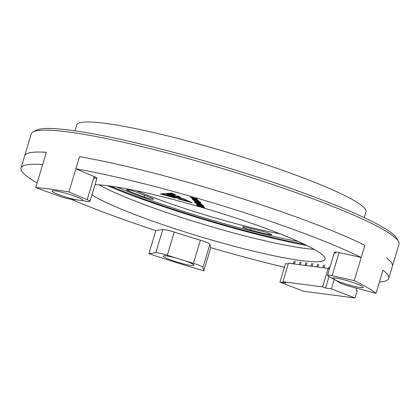 <?xml version="1.0" encoding="UTF-8"?>
<svg xmlns="http://www.w3.org/2000/svg" width="420" height="420" viewBox="0 0 420 420"><rect width="100%" height="100%" fill="white"/><g stroke="black" fill="none" stroke-linecap="round" stroke-linejoin="round"><path stroke-width="0.63" d="M132.804 193.526A135.665 15.398 16.7 0 1 116.792 187.036A135.665 15.398 16.7 0 0 132.804 193.526A135.665 15.398 16.7 0 0 298.337 241.5A135.665 15.398 16.7 0 1 132.804 193.526M126.924 192.759A145.908 16.564 16.7 0 1 110.386 186.065A145.908 16.564 16.7 0 0 126.924 192.759A145.908 16.564 16.7 0 0 304.217 244.22A145.908 16.564 16.7 0 1 126.924 192.759M74.923 130.835L76.671 124.997A151.027 17.141 16.7 0 1 226.254 151.972A151.027 17.141 16.7 0 1 365.983 211.79L364.229 217.634M280.051 233.846A108.791 12.348 16.7 0 1 148.244 195.547A108.791 12.348 16.7 0 1 136.274 190.706M150.649 197.657A117.107 13.293 16.7 0 1 136.684 192.234A6.4 0.724 -163.3 0 0 130.205 190.192A6.4 0.724 -163.3 0 0 126.509 189.767A6.4 0.724 -163.3 0 0 128.594 190.979A129.906 14.747 -163.3 0 0 144.086 196.996A6.4 0.724 -163.3 0 0 150.234 198.844A6.4 0.724 -163.3 0 0 153.5 199.164A6.4 0.724 -163.3 0 0 150.649 197.657M262.789 231.404A117.107 13.293 16.7 0 1 246.75 227.509A6.4 0.724 -163.3 0 0 242.592 226.968A6.4 0.724 -163.3 0 0 250.688 230.108A129.906 14.747 -163.3 0 0 268.48 234.428A6.4 0.724 -163.3 0 0 271.761 234.754A6.4 0.724 -163.3 0 0 262.789 231.404M306.925 245.537A151.027 17.141 16.7 0 1 123.984 192.371A151.027 17.141 16.7 0 1 107.399 185.677M194.261 202.214L197.437 203.427L194.901 202.96L202.146 204.976L198.765 203.794L201.768 204.535L201.49 204.215L194.261 202.214M196.985 202.409L195.143 202.031L196.376 202.739L201.296 203.994L196.985 202.409M197.736 201.175L199.416 201.815L197.736 201.175M192.145 199.322L198.975 201.353L192.145 199.322M194.539 201.416L200.771 203.385L195.468 201.647L200.172 202.687L194.539 201.416M193.52 200.24L194.334 200.959L200.828 202.555L193.52 200.24M199.852 202.036L199.427 202.188M182.821 198.35L192.181 202.781L177.681 198.749L182.821 198.35M177.702 195.925L181.157 197.552L175.838 196.077L177.702 195.925M168.341 194.287L180.269 197.6L175.754 197.862L168.341 194.287M189.919 197.195L197.416 199.505L192.113 197.768L196.812 198.812L189.919 197.195M195.3 199.568L192.523 198.912L192.806 199.285L198.544 200.855L195.3 199.568M171.707 193.074L175.954 195.09L173.607 195.269L169.344 193.253L171.707 193.074M95.02 184.674A125.428 14.238 16.7 0 1 231.814 216.689A125.428 14.238 16.7 0 1 325.022 259.245A125.428 14.238 16.7 0 1 256.851 251.969A125.428 14.238 16.7 0 1 132.841 213.785A125.428 14.238 16.7 0 1 91.954 194.891M94.873 176.852L94.442 178.28A10.238 1.16 -163.3 0 0 96.947 178.253A10.238 1.16 -163.3 0 0 94.133 176.526L75.857 168.824A191.982 21.793 16.7 0 1 361.211 257.455L339.066 252.604A10.238 1.16 -163.3 0 0 334.435 252.221A10.238 1.16 -163.3 0 0 335.601 253.181L335.937 252.063M284.429 267.236A191.982 21.793 16.7 0 1 210.746 247.664L209.916 244.198A10.238 1.16 -163.3 0 0 200.403 240.209A154.865 17.577 16.7 0 1 174.242 232.087A10.238 1.16 -163.3 0 0 162.755 229.551L155.804 230.596A191.982 21.793 16.7 0 1 71.258 199.306M37.16 182.936A191.982 21.793 16.7 0 1 21 168.037A191.982 21.793 16.7 0 1 42.693 164.488L46.347 152.308A191.982 21.793 16.7 0 0 24.654 155.857A191.982 21.793 16.7 0 1 46.347 152.308L35.752 187.63L58.727 195.946A10.238 1.16 -163.3 0 0 71.705 199.358A154.865 17.577 16.7 0 1 76.724 199.904A15.997 1.817 16.7 0 1 59.588 194.969A15.997 1.817 16.7 0 1 52.185 190.864A15.997 1.817 16.7 0 1 67.872 193.893A15.997 1.817 16.7 0 1 82.635 199.999A15.997 1.817 16.7 0 1 81.632 200.545L76.724 199.904M376.047 293.323A191.982 21.793 -163.3 0 0 354.27 280.597L332.125 275.746A10.238 1.16 -163.3 0 0 327.495 275.363A10.238 1.16 -163.3 0 0 328.655 276.323A154.865 17.577 16.7 0 1 332.719 278.528A15.997 1.817 16.7 0 1 332.75 278.003A15.997 1.817 16.7 0 1 348.437 281.032A15.997 1.817 16.7 0 1 363.195 287.138A15.997 1.817 16.7 0 1 353.567 286.204A15.997 1.817 16.7 0 1 335.942 280.413A154.865 17.577 16.7 0 1 339.029 282.387A10.238 1.16 -163.3 0 0 350.821 286.671L376.047 293.323L382.993 270.186A191.982 21.793 16.7 0 1 388.768 278.371A191.982 21.793 16.7 0 1 379.439 282.025M193.772 198.566L191.851 198.13L193.006 198.844L197.888 199.962L192.916 198.602L194.014 198.844L193.772 198.566M196.707 205.044L199.878 206.252L197.353 205.79L204.593 207.805L201.212 206.624L204.215 207.365L203.936 207.039L196.707 205.044M197.662 205.028L203.889 206.992L197.662 205.028M196.382 204.671L197.568 205.233L196.382 204.671M166.478 193.473L168.404 193.337L171.859 194.969L166.478 193.473M174.925 197.983L160.372 193.935L165.564 193.552L174.925 197.983M196.282 203.432L197.096 204.152L203.59 205.748L196.282 203.432M202.619 205.228L202.188 205.38M197.3 204.614L203.532 206.577L198.23 204.839L202.934 205.884L197.636 204.414L197.033 204.398L197.862 204.766L197.3 204.614M388.768 278.371L392.422 266.191A191.982 21.793 16.7 0 0 386.647 258.006A191.982 21.793 16.7 0 1 392.422 266.191L399 244.267A191.982 21.793 -163.3 0 0 398.512 241.521A191.982 21.793 -163.3 0 0 325.39 203.516A191.982 21.793 -163.3 0 0 33.148 131.906A191.982 21.793 -163.3 0 0 31.232 133.933L21 168.037M314.202 249.359A125.428 14.238 16.7 0 1 136.495 201.605A125.428 14.238 16.7 0 1 99.22 184.863M75.857 168.824L79.511 156.644A191.982 21.793 16.7 0 1 364.865 245.275L361.211 257.455M174.872 194.576L173.785 194.659L173.607 195.269M173.785 194.659L170.615 193.158M197.295 199.626L197.185 199.999M192.308 198.188L192.203 198.539M198.266 200.529L198.177 200.834M197.741 200.309L197.615 200.723M195.027 199.49L194.88 199.978M192.911 198.949L192.806 199.285M194.14 199.474L193.452 199.316L194.203 199.264M194.744 199.411L194.659 199.684M191.63 197.374L191.546 197.652M178.49 197.106L175.933 197.253L175.754 197.862M175.933 197.253L171.743 195.232M171.549 196.382L162.246 193.798M188.806 201.18L179.534 198.602M194.471 200.508L194.334 200.959M194.922 200.634L198.051 201.768L194.927 200.923L194.854 200.613M195.179 201.306L195.095 201.574M198.492 201.012L198.408 201.285M193.473 199.631L193.379 199.946M193.4 199.61L193.321 199.878M197.232 203.7L197.096 204.152M197.684 203.826L200.812 204.96L197.689 204.115L197.726 203.422M197.941 204.498L197.862 204.766M201.07 203.71L200.986 203.989M200.487 203.443L200.366 203.858M195.678 202.078L195.573 202.435M196.292 202.22L200.23 203.569L196.151 202.435M81.632 200.545A154.865 17.577 16.7 0 1 87.496 201.422A10.238 1.16 -163.3 0 0 90.006 201.395A10.238 1.16 -163.3 0 0 87.192 199.668L68.917 191.966L79.511 156.644A191.982 21.793 16.7 0 1 364.865 245.275L354.27 280.597M68.917 191.966A191.982 21.793 -163.3 0 0 35.752 187.63M203.805 270.806L202.976 267.341A10.238 1.16 -163.3 0 0 193.463 263.351A154.865 17.577 16.7 0 1 184.38 260.6A15.997 1.817 16.7 0 1 193.846 264.999A15.997 1.817 16.7 0 1 178.038 262.369A15.997 1.817 16.7 0 1 163.396 255.864A15.997 1.817 16.7 0 1 176.253 258.074A154.865 17.577 16.7 0 1 167.297 255.224A10.238 1.16 -163.3 0 0 155.815 252.693L148.859 253.738A191.982 21.793 -163.3 0 0 203.805 270.806L210.746 247.664M148.859 253.738L155.804 230.596M176.253 258.074L184.38 260.6M335.942 280.413L332.719 278.528M33.148 131.906L36.309 130.237A189.42 21.499 16.7 0 1 324.649 200.891A189.42 21.499 16.7 0 1 396.795 238.387L398.512 241.521M328.156 268.406L322.602 286.923L282.901 281.731L288.456 263.219L328.156 268.406L329.432 268.905M334.435 278.806L331.427 288.834L354.995 297.985L303.534 291.254L279.967 282.104L285.521 263.592L288.241 263.949M354.995 297.985L357.189 290.677L356.207 290.294L356.202 288.089M293.444 263.613L291.018 263.55M329.6 268.343L328.697 268.223M322.602 286.923L325.547 288.068L331.427 288.834M279.967 282.104L285.852 282.875L282.901 281.731M329.012 276.512L325.547 288.068M329.117 266.837L328.592 268.579M323.594 264.978L322.775 267.703M324.697 265.12L323.878 267.85M323.232 266.065L322.744 267.703M317.714 264.206L316.895 266.936M318.817 264.353L317.998 267.078M317.352 265.298L316.864 266.931M311.829 263.44L311.015 266.165M312.937 263.582L312.118 266.312M311.472 264.532L310.984 266.165M305.949 262.668L305.13 265.398M307.052 262.815L306.233 265.54M305.592 263.76L305.099 265.393M300.069 261.901L299.25 264.626M301.171 262.043L300.353 264.773M299.707 262.993L299.219 264.626M294.189 261.13L293.37 263.86M295.292 261.277L294.473 264.002M144.58 195.353L144.086 196.996M128.914 189.903L128.594 190.979M268.842 233.216L268.48 234.428M251.139 228.606L250.688 230.108M193.463 263.351L200.403 240.209M174.242 232.087L167.297 255.224M87.192 199.668L94.133 176.526M155.815 252.693L162.755 229.551M209.916 244.198L202.976 267.341M339.066 252.604L332.125 275.746M192.959 197.92L192.78 198.529M197.715 199.847L197.531 200.456M193.636 198.697L193.452 199.306M192.297 197.153L192.113 197.762M199.972 201.653L199.794 202.262M198.235 201.164L198.051 201.773M194.959 200.23L194.78 200.839M195.647 201.023L195.463 201.632M202.734 204.845L202.555 205.453M200.996 204.356L200.812 204.965M198.403 204.209L198.219 204.818M200.413 202.97L200.23 203.579M196.329 201.815L196.151 202.424M90.006 201.395L96.947 178.253M327.495 275.363L334.435 252.221"/></g></svg>
